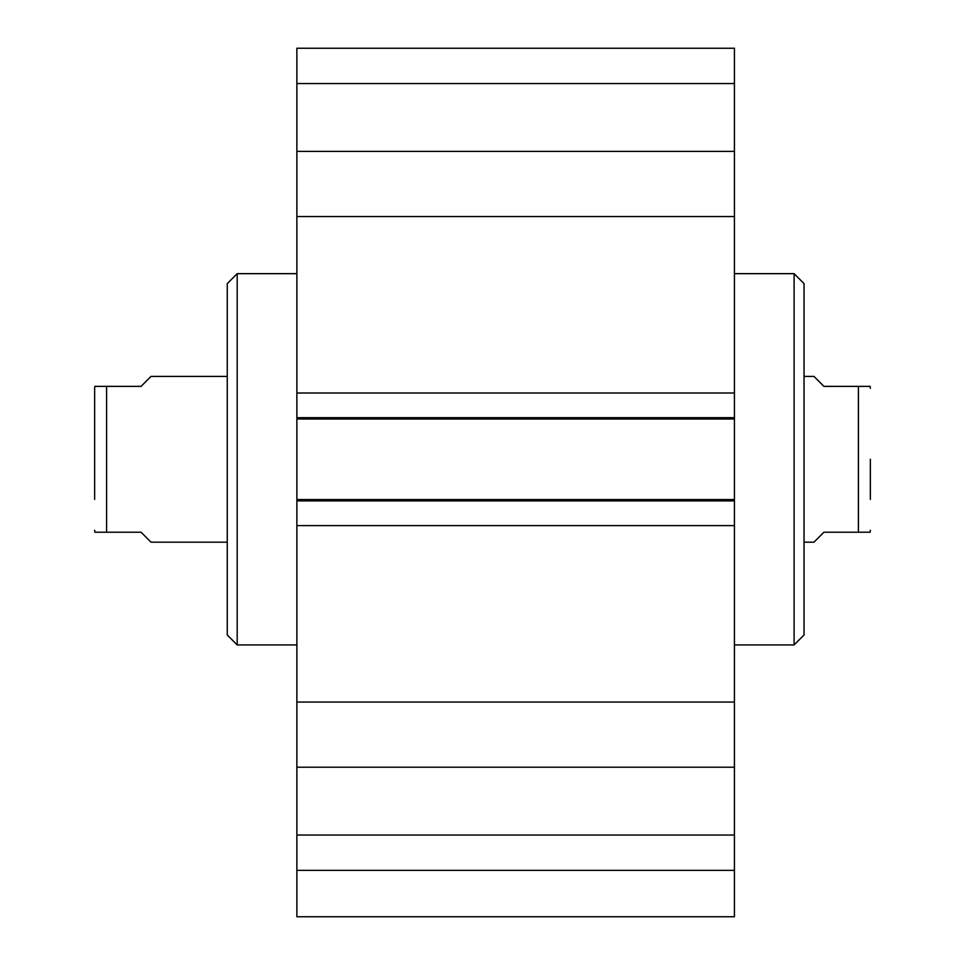 <?xml version="1.0" encoding="UTF-8"?>
<svg xmlns="http://www.w3.org/2000/svg" width="965" height="965" viewBox="0 0 965 965"><rect width="100%" height="100%" fill="white"/><g stroke="black" fill="none" stroke-linecap="round" stroke-linejoin="round"><path stroke-width="1.45" d="M296.87 870.346L296.87 916.75L734.425 916.75L734.425 767.211L296.87 767.211L296.87 870.346L734.425 870.346M296.87 767.211L296.87 151.384L734.425 151.384L734.425 48.25L296.87 48.25L296.87 151.384M734.425 151.384L734.425 767.211M734.425 419.015L296.87 419.015M734.425 392.996L296.87 392.996M734.425 216.546L296.87 216.546M734.425 702.05L296.87 702.05M734.425 525.599L296.87 525.599M734.425 499.568L296.87 499.568M296.87 835.039L734.425 835.039M296.87 83.557L734.425 83.557M296.87 48.25L734.425 48.25M870.346 499.424L870.346 459.292M804.038 542.173L813.99 542.173L823.929 532.222L858.404 532.222L858.404 386.374L870.177 386.374L823.929 386.374L813.99 376.422L804.038 376.422M858.404 532.222L870.177 532.222L858.404 532.222M734.425 273.662L794.099 273.662L794.099 644.934L734.425 644.934M794.099 273.662L804.038 283.601L804.038 634.982L794.099 644.934M296.87 644.934L237.197 644.934L237.197 273.662L296.87 273.662M237.197 644.934L227.258 634.982L227.258 283.601L237.197 273.662M94.654 499.424L94.654 388.352L94.654 499.424M227.258 376.422L151.01 376.422L141.071 386.374L94.823 386.374L106.596 386.374L94.823 386.374L106.596 386.374L106.596 532.222L141.071 532.222L151.01 542.173L227.258 542.173M106.596 532.222L94.823 532.222L106.596 532.222M734.425 417.688L296.87 417.688M734.425 500.895L296.87 500.895M870.177 386.374L870.346 388.352M870.177 532.222L870.346 530.231M94.823 386.374L94.654 388.352M94.823 532.222L94.654 530.231"/></g></svg>
